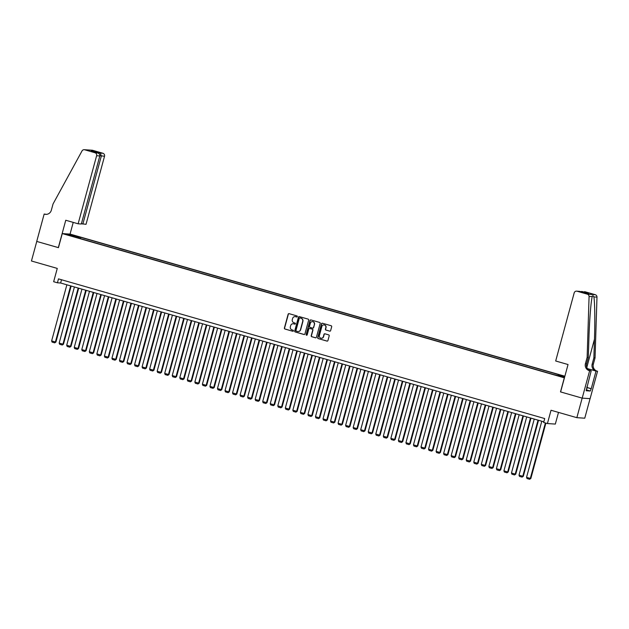<?xml version="1.0" encoding="UTF-8"?>
<svg xmlns="http://www.w3.org/2000/svg" width="629" height="629" viewBox="0 0 629 629"><rect width="100%" height="100%" fill="white"/><g stroke="black" fill="none" stroke-linecap="round" stroke-linejoin="round"><path stroke-width="0.94" d="M297.32 316.599A0.558 0.535 -86.2 0 0 296.951 315.915L289.088 313.659A0.794 0.771 -86.2 0 0 288.145 314.209L284.387 328.031A0.794 0.771 -86.2 0 0 284.921 329.014L292.776 331.271A0.558 0.535 -86.2 0 0 293.444 330.885A0.558 0.535 -86.2 0 0 293.075 330.201L292.053 329.903A2.547 2.461 -86.2 0 1 290.354 326.766L290.669 325.618A2.547 2.461 -86.2 0 1 293.704 323.841L294.718 324.132A0.558 0.535 -86.2 0 0 295.386 323.746A0.558 0.535 -86.2 0 0 295.009 323.054L293.995 322.763A2.547 2.461 -86.2 0 1 292.296 319.626L292.611 318.478A2.547 2.461 -86.2 0 1 295.646 316.702L296.66 316.992A0.558 0.535 -86.2 0 0 297.32 316.599M564.842 376.339L562.468 375.835L564.763 376.606M329.682 331.153A0.794 0.771 -86.2 0 0 330.634 330.602L331.687 326.718A0.794 0.771 -86.2 0 0 331.153 325.743L322.425 323.235A0.794 0.771 -86.2 0 0 321.474 323.786L317.724 337.608A0.794 0.771 -86.2 0 0 318.25 338.591L326.986 341.099A0.794 0.771 -86.2 0 0 327.929 340.541L329.203 335.862A0.794 0.771 -86.2 0 0 328.676 334.88L324.934 333.802A0.794 0.771 -86.2 0 0 323.99 334.361L323.353 336.688A2.131 2.06 -86.2 0 1 321.238 338.245A2.131 2.06 -86.2 0 1 319.398 335.548L321.867 326.451A2.131 2.06 -86.2 0 1 323.99 324.886A2.131 2.06 -86.2 0 1 325.83 327.583L325.413 329.101A0.794 0.771 -86.2 0 0 325.948 330.083L329.895 331.168A0.794 0.771 -86.2 0 0 329.95 331.184M587.266 387.55L591.236 388.691L590.261 391.018L586.134 390.743L591.189 370.851L589.64 370.74L582.202 398.126L560.494 391.891L564.315 377.809L62.263 233.579L58.434 247.661L36.765 241.434L31.45 260.996L57.27 268.41L53.654 281.713L57.428 282.798L58.489 278.883L544.714 418.56L543.645 422.476L547.419 423.553L555.328 424.08L558.497 412.404M560.494 391.891L582.163 398.118L576.848 417.672L551.028 410.257L547.419 423.553M308.674 320.114A0.794 0.771 -86.2 0 0 308.147 319.131L299.412 316.623A0.794 0.771 -86.2 0 0 298.461 317.181L294.71 331.003A0.794 0.771 -86.2 0 0 295.237 331.978L303.972 334.486A0.794 0.771 -86.2 0 0 304.916 333.936L308.674 320.114M310.915 319.925L319.65 322.433A0.794 0.771 -86.2 0 1 320.185 323.416L316.426 337.238A0.794 0.771 -86.2 0 1 315.475 337.797L311.74 336.719A0.794 0.771 -86.2 0 1 311.206 335.737L312.731 330.131A0.794 0.771 -86.2 0 0 312.204 329.156L309.72 328.44A0.794 0.771 -86.2 0 0 308.776 328.998L307.188 334.832A0.558 0.535 -86.2 0 1 306.63 335.241A0.558 0.535 -86.2 0 1 306.15 334.534L309.971 320.483A0.794 0.771 -86.2 0 1 310.915 319.925M590.073 398.652L584.758 418.199L576.848 417.672M73.491 235.474L78.24 236.653L73.491 235.474M564.873 376.221L70.173 234.106L62.263 233.579M558.245 375.552L558.591 374.931L560.085 375.033L80.646 237.298L79.152 237.204L78.649 238.108M558.591 374.931L564.74 376.7M564.614 377.164L553.842 374.617L74.403 236.881L67.61 234.601L70.857 234.821L79.152 237.204M57.428 282.798L60.628 283.011L543.826 421.815M61.516 279.756L60.628 283.011M80.3 238.58L80.646 237.298M71.124 235.608L70.857 234.821M296.66 316.992L296.872 317.008A0.558 0.535 -86.2 0 0 296.88 317.008L295.858 316.709A2.547 2.461 -86.2 0 0 295.253 316.623M293.311 323.762A2.547 2.461 -86.2 0 1 293.916 323.856L294.93 324.147A0.558 0.535 -86.2 0 0 294.938 324.147L294.718 324.132M289.041 313.643A0.794 0.771 -86.2 0 0 288.357 314.225L284.599 328.047A0.794 0.771 -86.2 0 0 285.134 329.03L292.776 331.271M299.365 316.607A0.794 0.771 -86.2 0 0 298.681 317.189L294.922 331.011A0.794 0.771 -86.2 0 0 295.457 331.994L304.184 334.502A0.794 0.771 -86.2 0 0 304.232 334.518M300.041 317.928A0.558 0.535 -86.2 0 1 300.151 317.944L299.931 317.928A0.558 0.535 -86.2 0 0 299.27 318.321L295.976 330.453A0.558 0.535 -86.2 0 0 296.345 331.137L297.415 331.444A2.547 2.461 -86.2 0 0 300.458 329.667L302.706 321.38A2.547 2.461 -86.2 0 0 301.008 318.243L299.931 317.928A0.558 0.535 -86.2 0 1 300.041 317.928L299.829 317.912M298.02 331.538A2.547 2.461 -86.2 0 0 300.67 329.682L300.458 329.667M300.151 317.944L301.22 318.25A2.547 2.461 -86.2 0 1 302.919 321.388L300.67 329.682M309.672 328.432A0.794 0.771 -86.2 0 1 309.932 328.456L312.416 329.171A0.794 0.771 -86.2 0 1 312.943 330.146L311.426 335.752A0.794 0.771 -86.2 0 0 311.953 336.735L315.687 337.804A0.794 0.771 -86.2 0 0 315.742 337.82M310.868 319.917A0.794 0.771 -86.2 0 0 310.183 320.499L306.362 334.549A0.558 0.535 -86.2 0 0 306.74 335.233M314.311 324.32A2.131 2.06 -86.2 0 0 312.471 321.623A2.131 2.06 -86.2 0 0 310.356 323.18L309.484 326.388A0.794 0.771 -86.2 0 0 310.011 327.363L312.495 328.079A0.794 0.771 -86.2 0 0 313.439 327.52L314.524 324.328A2.131 2.06 -86.2 0 0 312.582 321.631M312.755 328.102A0.794 0.771 -86.2 0 0 313.659 327.536L313.439 327.52M314.524 324.328L313.659 327.536M324.1 324.902A2.131 2.06 -86.2 0 1 326.042 327.599L325.633 329.116A0.794 0.771 -86.2 0 0 326.16 330.099L329.895 331.168M321.34 338.245A2.131 2.06 -86.2 0 0 323.573 336.696L323.353 336.688M324.886 333.795A0.794 0.771 -86.2 0 0 324.202 334.376L323.573 336.696M322.378 323.22A0.794 0.771 -86.2 0 0 321.686 323.801L317.936 337.624A0.794 0.771 -86.2 0 0 318.463 338.606L327.198 341.115A0.794 0.771 -86.2 0 0 327.245 341.122M70.645 285.881L55.399 341.987L51.633 340.902L66.871 284.803M55.934 342.027L54.715 342.852L55.934 342.027L71.148 286.03M54.715 342.852L52.081 342.097L51.633 340.902M586.802 386.992L587.344 387.26L586.244 390.334M587.344 387.26L586.763 387.134M81.408 223.704L86.031 224.325L104.524 156.267L99.869 155.63M82.839 224.113L101.332 156.055L100.349 153.099L102.904 153.264L92.612 150.307L84.703 149.788A2.437 2.351 -86.2 0 0 82.022 150.936L53.048 203.945L51.342 210.204A5.685 5.48 93.8 0 1 44.58 214.167L44.164 214.041L36.726 241.426L58.442 247.637M58.324 247.629L65.762 220.252L78.13 223.798L96.614 155.74A2.437 2.351 -86.2 0 0 94.995 152.745L84.703 149.788M44.164 214.041L46.436 214.355M70.055 234.098L73.231 222.391M78.13 223.798L81.322 224.01L99.814 155.953L96.614 155.74M84.231 149.702L92.141 150.229A2.437 2.351 93.8 0 1 92.612 150.307M102.904 153.264A2.437 2.351 93.8 0 1 104.524 156.267M46.279 214.363A5.685 5.48 93.8 0 1 45.752 214.245L44.58 214.167M94.995 152.745L97.707 152.957L91.614 151.204M91.457 151.157L97.55 152.91C99.256 153.476 100.011 154.49 99.814 155.953M91.291 151.117L94.091 151.298L94.948 152.163M560.604 391.922L568.042 364.537L555.682 360.991L574.175 292.925A2.437 2.351 -86.2 0 1 577.068 291.227L587.36 294.183L595.27 294.71A2.437 2.351 93.8 0 1 596.984 297.124L595.05 357.901L593.344 364.16A5.685 5.48 -86.2 0 0 597.133 371.149L597.55 371.267L590.112 398.652L582.202 398.126M595.05 357.901L593.878 357.822L594.468 339.188C595.097 321.38 594.806 301.417 593.855 296.919C593.076 295.426 592.526 295.394 592.204 296.809C590.969 301.165 589.412 321.002 588.901 338.819L588.312 357.453L586.605 363.711A5.685 5.48 -86.2 0 0 590.395 370.701L589.64 370.74M588.312 357.453L587.14 357.374L585.434 363.633A5.685 5.48 -86.2 0 0 589.224 370.623M587.486 368.633L595.962 371.071A5.685 5.48 -86.2 0 1 592.18 364.081L593.878 357.822M584.978 291.754L584.506 291.675A2.437 2.351 93.8 0 1 584.978 291.754L595.27 294.71M592.29 296.44L589.074 296.597L587.14 357.374M597.55 371.267L587.565 368.743M591.236 388.691L596.001 371.165M589.53 370.371L591.189 370.851M589.074 296.597A2.437 2.351 -86.2 0 0 587.36 294.183M590.898 388.667L587.25 387.621M590.261 391.018L586.613 389.972M581.817 291.494L580.52 291.652M582.43 291.581L588.681 293.381L585.67 293.13M588.681 293.381L585.701 293.145M585.882 293.193L579.537 291.369L576.596 291.148M78.177 288.051L62.939 344.157L59.165 343.072L74.411 286.966M63.474 344.189L62.255 345.022L63.474 344.189L78.688 288.192M62.255 345.022L59.621 344.26L59.165 343.072M85.717 290.213L70.479 346.32L66.705 345.235L81.951 289.136M71.006 346.359L69.795 347.184L71.006 346.359L86.22 290.362M69.795 347.184L67.154 346.43L66.705 345.235M93.257 292.383L78.012 348.482L74.246 347.405L89.491 291.298M78.546 348.521L77.336 349.354L78.546 348.521L93.76 292.524M77.336 349.354L74.694 348.592L74.246 347.405M100.797 294.545L85.552 350.652L81.786 349.567L97.023 293.46M86.087 350.683L84.868 351.517L86.087 350.683L101.3 294.694M84.868 351.517L82.234 350.762L81.786 349.567M108.337 296.715L93.092 352.814L89.318 351.737L104.563 295.63M93.627 352.853L92.408 353.679L93.627 352.853L108.841 296.857M92.408 353.679L89.774 352.924L89.318 351.737M115.87 298.877L100.632 354.984L96.858 353.899L112.104 297.792M101.167 355.015L99.948 355.849L101.167 355.015L116.381 299.019M99.948 355.849L97.306 355.086L96.858 353.899M123.41 301.039L108.164 357.146L104.398 356.061L119.644 299.962M108.699 357.186L107.488 358.011L108.699 357.186L123.913 301.189M107.488 358.011L104.846 357.256L104.398 356.061M130.95 303.209L115.705 359.316L111.938 358.231L127.184 302.124M116.239 359.348L115.021 360.181L116.239 359.348L131.453 303.351M115.021 360.181L112.387 359.418L111.938 358.231M138.49 305.372L123.245 361.478L119.479 360.393L134.716 304.294M123.779 361.518L122.561 362.343L123.779 361.518L138.993 305.521M122.561 362.343L119.927 361.589L119.479 360.393M146.022 307.542L130.785 363.641L127.011 362.563L142.256 306.457M131.319 363.68L130.101 364.513L131.319 363.68L146.533 307.683M130.101 364.513L127.459 363.751L127.011 362.563M153.562 309.704L138.317 365.811L134.551 364.726L149.796 308.619M138.852 365.842L137.641 366.676L138.852 365.842L154.066 309.853M137.641 366.676L134.999 365.921L134.551 364.726M161.103 311.874L145.857 367.973L142.091 366.896L157.336 310.789M146.392 368.012L145.181 368.838L146.392 368.012L161.606 312.015M145.181 368.838L142.539 368.083L142.091 366.896M168.643 314.036L153.397 370.143L149.631 369.058L164.869 312.951M153.932 370.174L152.713 371.008L153.932 370.174L169.146 314.178M152.713 371.008L150.079 370.245L149.631 369.058M176.183 316.198L160.938 372.305L157.164 371.22L172.409 315.121M161.472 372.344L160.253 373.17L161.472 372.344L176.686 316.348M160.253 373.17L157.62 372.415L157.164 371.22M183.715 318.368L168.478 374.475L164.704 373.39L179.949 317.283M169.012 374.507L167.794 375.34L169.012 374.507L184.218 318.51M167.794 375.34L165.152 374.577L164.704 373.39M191.255 320.531L176.01 376.637L172.244 375.552L187.489 319.453M176.545 376.677L175.334 377.502L176.545 376.677L191.759 320.68M175.334 377.502L172.692 376.747L172.244 375.552M198.795 322.701L183.55 378.8L179.784 377.722L195.021 321.616M184.085 378.839L182.866 379.672L184.085 378.839L199.299 322.842M182.866 379.672L180.232 378.91L179.784 377.722M206.336 324.863L191.09 380.97L187.324 379.885L202.562 323.778M191.625 381.001L190.406 381.834L191.625 381.001L206.839 325.012M190.406 381.834L187.772 381.08L187.324 379.885M213.868 327.033L198.63 383.132L194.856 382.055L210.102 325.948M199.165 383.171L197.946 383.997L199.165 383.171L214.379 327.174M197.946 383.997L195.305 383.242L194.856 382.055M221.408 329.195L206.163 385.302L202.396 384.217L217.642 328.11M206.697 385.333L205.486 386.167L206.697 385.333L221.911 329.337M205.486 386.167L202.845 385.404L202.396 384.217M228.948 331.357L213.703 387.464L209.937 386.379L225.182 330.28M214.237 387.503L213.027 388.329L214.237 387.503L229.451 331.507M213.027 388.329L210.385 387.574L209.937 386.379M236.488 333.527L221.243 389.634L217.477 388.549L232.714 332.442M221.778 389.666L220.559 390.499L221.778 389.666L236.991 333.669M220.559 390.499L217.925 389.736L217.477 388.549M244.021 335.689L228.783 391.796L225.009 390.711L240.254 334.612M229.318 391.836L228.099 392.661L229.318 391.836L244.532 335.839M228.099 392.661L225.465 391.906L225.009 390.711M251.561 337.859L236.323 393.958L232.549 392.881L247.795 336.774M236.85 393.998L235.639 394.831L236.85 393.998L252.064 338.001M235.639 394.831L232.997 394.068L232.549 392.881M259.101 340.022L243.855 396.128L240.089 395.043L255.335 338.937M244.39 396.16L243.179 396.993L244.39 396.16L259.604 340.171M243.179 396.993L240.537 396.239L240.089 395.043M266.641 342.192L251.396 398.291L247.629 397.214L262.867 341.107M251.93 398.33L250.712 399.156L251.93 398.33L267.144 342.333M250.712 399.156L248.078 398.401L247.629 397.214M274.181 344.354L258.936 400.461L255.162 399.376L270.407 343.269M259.47 400.492L258.252 401.326L259.47 400.492L274.684 344.495M258.252 401.326L255.618 400.563L255.162 399.376M281.713 346.516L266.476 402.623L262.702 401.538L277.947 345.439M267.011 402.662L265.792 403.488L267.011 402.662L282.224 346.665M265.792 403.488L263.15 402.733L262.702 401.538M289.254 348.686L274.008 404.793L270.242 403.708L285.487 347.601M274.543 404.824L273.332 405.658L274.543 404.824L289.757 348.828M273.332 405.658L270.69 404.895L270.242 403.708M296.794 350.848L281.548 406.955L277.782 405.87L293.028 349.771M282.083 406.994L280.872 407.82L282.083 406.994L297.297 350.998M280.872 407.82L278.23 407.065L277.782 405.87M304.334 353.018L289.088 409.117L285.322 408.04L300.56 351.933M289.623 409.157L288.404 409.99L289.623 409.157L304.837 353.16M288.404 409.99L285.77 409.227L285.322 408.04M311.866 355.181L296.629 411.287L292.855 410.202L308.1 354.096M297.163 411.319L295.945 412.152L297.163 411.319L312.377 355.33M295.945 412.152L293.303 411.397L292.855 410.202M319.406 357.351L304.161 413.45L300.395 412.372L315.64 356.266M304.695 413.489L303.485 414.314L304.695 413.489L319.909 357.492M303.485 414.314L300.843 413.56L300.395 412.372M326.946 359.513L311.701 415.62L307.935 414.535L323.18 358.428M312.236 415.651L311.025 416.484L312.236 415.651L327.45 359.654M311.025 416.484L308.383 415.722L307.935 414.535M334.486 361.675L319.241 417.782L315.475 416.697L330.712 360.598M319.776 417.821L318.557 418.647L319.776 417.821L334.99 361.824M318.557 418.647L315.923 417.892L315.475 416.697M342.027 363.845L326.781 419.952L323.007 418.867L338.253 362.76M327.316 419.983L326.097 420.817L327.316 419.983L342.53 363.987M326.097 420.817L323.463 420.054L323.007 418.867M349.559 366.007L334.321 422.114L330.547 421.029L345.793 364.93M334.856 422.153L333.637 422.979L334.856 422.153L350.07 366.157M333.637 422.979L330.996 422.224L330.547 421.029M357.099 368.177L341.854 424.276L338.087 423.199L353.333 367.092M342.388 424.316L341.177 425.149L342.388 424.316L357.602 368.319M341.177 425.149L338.536 424.386L338.087 423.199M364.639 370.339L349.394 426.446L345.628 425.361L360.865 369.254M349.928 426.478L348.71 427.311L349.928 426.478L365.142 370.489M348.71 427.311L346.076 426.556L345.628 425.361M372.179 372.51L356.934 428.608L353.168 427.531L368.405 371.424M357.469 428.648L356.25 429.473L357.469 428.648L372.683 372.651M356.25 429.473L353.616 428.719L353.168 427.531M379.712 374.672L364.474 430.779L360.7 429.693L375.945 373.587M365.009 430.81L363.79 431.643L365.009 430.81L380.223 374.813M363.79 431.643L361.148 430.881L360.7 429.693M387.252 376.834L372.006 432.941L368.24 431.856L383.486 375.757M372.541 432.98L371.33 433.806L372.541 432.98L387.755 376.983M371.33 433.806L368.688 433.051L368.24 431.856M394.792 379.004L379.546 435.111L375.78 434.026L391.026 377.919M380.081 435.142L378.87 435.976L380.081 435.142L395.295 379.145M378.87 435.976L376.228 435.213L375.78 434.026M402.332 381.166L387.087 437.273L383.32 436.188L398.558 380.089M387.621 437.312L386.403 438.138L387.621 437.312L402.835 381.316M386.403 438.138L383.769 437.383L383.32 436.188M409.864 383.336L394.627 439.435L390.853 438.358L406.098 382.251M395.161 439.474L393.943 440.308L395.161 439.474L410.375 383.478M393.943 440.308L391.309 439.545L390.853 438.358M417.404 385.498L402.167 441.605L398.393 440.52L413.638 384.413M402.702 441.637L401.483 442.47L402.702 441.637L417.908 385.648M401.483 442.47L398.841 441.715L398.393 440.52M424.945 387.668L409.699 443.767L405.933 442.69L421.178 386.583M410.234 443.807L409.023 444.632L410.234 443.807L425.448 387.81M409.023 444.632L406.381 443.877L405.933 442.69M432.485 389.831L417.239 445.937L413.473 444.852L428.711 388.746M417.774 445.969L416.555 446.802L417.774 445.969L432.988 389.972M416.555 446.802L413.921 446.04L413.473 444.852M440.025 391.993L424.779 448.1L421.005 447.015L436.251 390.916M425.314 448.139L424.095 448.964L425.314 448.139L440.528 392.142M424.095 448.964L421.461 448.21L421.005 447.015M447.557 394.163L432.32 450.27L428.546 449.185L443.791 393.078M432.854 450.301L431.636 451.135L432.854 450.301L448.068 394.304M431.636 451.135L428.994 450.372L428.546 449.185M455.097 396.325L439.852 452.432L436.086 451.347L451.331 395.248M440.386 452.471L439.176 453.297L440.386 452.471L455.6 396.474M439.176 453.297L436.534 452.542L436.086 451.347M462.637 398.495L447.392 454.594L443.626 453.517L458.871 397.41M447.927 454.633L446.716 455.467L447.927 454.633L463.141 398.637M446.716 455.467L444.074 454.704L443.626 453.517M470.178 400.657L454.932 456.764L451.166 455.679L466.404 399.572M455.467 456.796L454.248 457.629L455.467 456.796L470.681 400.807M454.248 457.629L451.614 456.874L451.166 455.679M477.71 402.827L462.472 458.926L458.698 457.849L473.944 401.742M463.007 458.966L461.788 459.791L463.007 458.966L478.221 402.969M461.788 459.791L459.146 459.036L458.698 457.849M485.25 404.99L470.005 461.096L466.238 460.011L481.484 403.904M470.539 461.128L469.328 461.961L470.539 461.128L485.753 405.131M469.328 461.961L466.687 461.199L466.238 460.011M492.79 407.152L477.545 463.259L473.779 462.173L489.024 406.075M478.079 463.298L476.868 464.123L478.079 463.298L493.293 407.301M476.868 464.123L474.227 463.369L473.779 462.173M500.33 409.322L485.085 465.429L481.319 464.344L496.556 408.237M485.619 465.46L484.401 466.293L485.619 465.46L500.833 409.463M484.401 466.293L481.767 465.531L481.319 464.344M507.87 411.484L492.625 467.591L488.851 466.506L504.096 410.407M493.16 467.63L491.941 468.456L493.16 467.63L508.374 411.633M491.941 468.456L489.307 467.701L488.851 466.506M515.403 413.654L500.165 469.753L496.391 468.676L511.636 412.569M500.7 469.792L499.481 470.626L500.7 469.792L515.914 413.796M499.481 470.626L496.839 469.863L496.391 468.676M522.943 415.816L507.697 471.923L503.931 470.838L519.177 414.731M508.232 471.954L507.021 472.788L508.232 471.954L523.446 415.966M507.021 472.788L504.379 472.033L503.931 470.838M530.483 417.986L515.237 474.085L511.471 473.008L526.709 416.901M515.772 474.124L514.553 474.95L515.772 474.124L530.986 418.128M514.553 474.95L511.92 474.195L511.471 473.008M538.023 420.148L522.778 476.255L519.011 475.17L534.249 419.063M523.312 476.287L522.094 477.12L523.312 476.287L538.526 420.29M522.094 477.12L519.46 476.357L519.011 475.17M545.382 422.971L530.318 478.417L526.544 477.332L541.789 421.233M530.852 478.457L529.634 479.282L530.852 478.457L545.886 423.113M529.634 479.282L526.992 478.527L526.544 477.332M94.091 151.298L100.349 153.099M586.605 363.711L585.434 363.633M592.18 364.081L593.344 364.16M579.624 291.4L577.068 291.227M596.984 297.124L593.855 296.919M595.962 371.071L597.133 371.149M594.468 339.188L586.81 367.391M579.537 291.369L585.796 293.169"/></g></svg>

